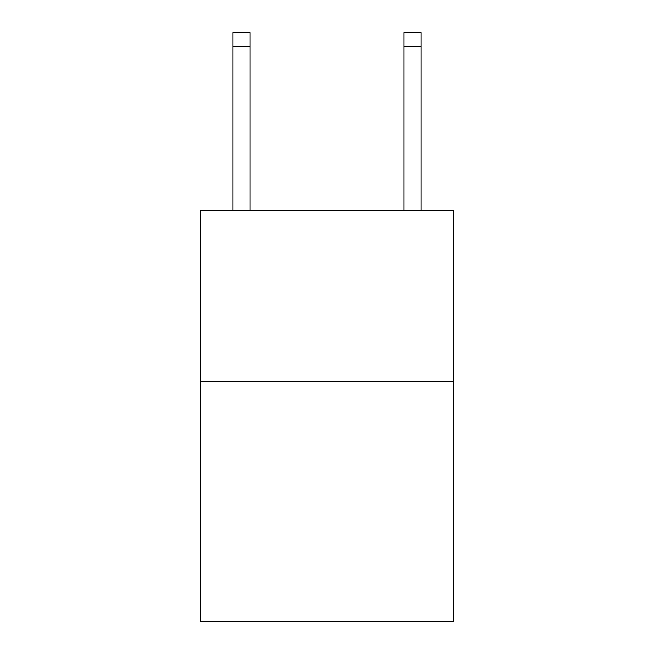 <?xml version="1.0" encoding="UTF-8"?>
<svg xmlns="http://www.w3.org/2000/svg" width="654" height="654" viewBox="0 0 654 654"><rect width="100%" height="100%" fill="white"/><g stroke="black" fill="none" stroke-linecap="round" stroke-linejoin="round"><path stroke-width="0.98" d="M453.614 381.756L453.614 621.3L200.386 621.3L200.386 210.645L453.614 210.645L453.614 381.756L200.386 381.756M404 210.645L404 32.7L421.111 32.7L421.111 210.645M404 32.7L421.111 32.7M250 210.645L250 46.385L232.889 46.385L232.889 32.7L250 32.7L250 46.385M232.889 210.645L232.889 46.385M404 46.385L421.111 46.385"/></g></svg>
